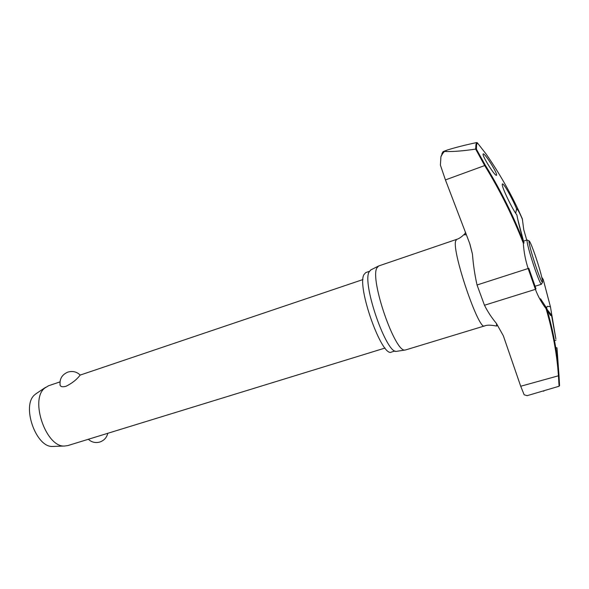 <?xml version="1.0" encoding="UTF-8"?>
<svg xmlns="http://www.w3.org/2000/svg" width="589" height="589" viewBox="0 0 589 589"><rect width="100%" height="100%" fill="white"/><g stroke="black" fill="none" stroke-linecap="round" stroke-linejoin="round"><path stroke-width="0.88" d="M516.921 215.162L516.884 214.978C518.011 221.184 520.374 230.476 523.974 242.867L523.319 243.154L524.019 243.043M543.205 279.4L550.435 306.795L555.869 338.844L551.488 314.982L547.409 309.91M546.467 307.914L546.062 308.673L546.636 308.209C549.552 314.659 551.171 316.911 551.488 314.982M441.883 153.751L443.031 151.697L444.879 151.329C443.76 151.859 442.435 153.677 440.911 156.784L440.417 165.17L445.431 179.917L469.72 243.537L472.459 254.146C473.247 264.586 474.771 274.864 477.038 284.988L484.467 305.242C487.663 311.647 491.646 317.707 496.417 323.435L503.345 335.789L520.705 386.251L558.438 375.797L559.086 386.251L559.55 385.64L558.998 375.421C557.518 353.584 553.395 331.18 546.636 308.209L546.548 307.988M559.086 386.251L527.17 395.668L524.181 394.821L520.705 386.251M445.718 151.52L444.879 151.329L445.983 150.615L445.718 151.52C453.375 151.734 463.352 150.924 475.662 149.098L484.688 165.561L485.307 165.2L476.442 149.253L476.545 144.96L477.355 142.818L476.729 142.567L475.905 144.717L475.662 149.098M543.897 391.103L543.5 391.214M395.035 350.97L391.471 352.06C382.099 358.038 356.654 286.887 363.936 274.607L365.828 272.552L369.355 271.352M405.696 349.91L405.217 349.999C395.455 353.687 369.87 280.29 376.798 268.076L378.624 265.985L456.571 239.392L455.569 241.247C452.19 252.946 478.982 331.099 484.489 325.945L405.696 349.91M370.798 269.946L369.053 271.971C361.999 283.986 386.796 354.939 396.655 351.324L397.03 351.265M558.681 371.276L557.032 348.555L556.87 347.701L555.802 348.011M516.884 214.978C512.334 209.213 501.843 187.361 502.24 184.416L502.432 183.915C503.669 183.046 512.415 198.537 516.597 208.845L515.692 213.27M516.627 209.25C517.429 208.786 519.351 212.128 522.384 219.263L523.761 229.732L526.735 240.084M541.814 277.345L543.264 279.525L550.435 306.795M546.511 307.944L547.247 306.354L550.281 306.663M477.355 142.818L486.286 154.274C500.098 174.329 511.598 194.679 520.786 215.324M483.039 154.127L483.186 153.869C484.673 152.89 496.969 172.268 496.623 174.999L496.468 175.316C495.069 176.413 482.472 156.534 483.039 154.127M466.208 234.12L465.008 235.018L464.478 234.628L465.524 232.309M59.96 381.908L48.541 385.766L44.521 388.239C29.664 400.019 46.156 447.507 64.532 446.035L67.838 445.579L385.059 348.047M362.964 279.554L80.2 375.075L78.889 376.651C75.9 380.229 71.637 383.432 66.093 386.259C62.92 387.135 60.939 386.855 60.152 385.42L60.004 384.565M36.628 393.327L34.751 394.748C21.226 405.468 35.929 447.743 52.671 446.447L53.746 446.41M523.996 242.918L523.974 242.867C513.431 215.861 500.547 189.975 485.307 165.2M516.597 208.845C517.422 208.447 519.351 211.819 522.384 218.953L522.436 219.152M475.794 149.076L476.442 149.253M445.983 150.615L447.441 149.974C456.122 147.294 465.84 144.835 476.604 142.59L476.729 142.567M445.431 179.917L484.688 165.561C499.914 190.313 512.791 216.178 523.319 243.154C523.849 251.871 525.469 260.345 528.171 268.584L535.408 289.346C537.993 296.282 541.549 302.724 546.062 308.673C552.821 331.614 556.951 353.989 558.438 375.797L558.998 375.421M528.834 268.304L477.038 284.988M528.797 268.341L535.975 288.824L535.408 289.346L484.467 305.242M523.481 241.166L527.111 239.959L526.971 240.93C527.729 246.239 530.402 255.67 534.974 269.225C538.383 278.936 540.525 283.95 541.401 284.266L542.572 282.146M542.55 281.144C541.681 275.873 539.222 267.244 535.173 255.251C531.19 243.956 529.128 239.48 528.981 241.821C529.739 246.843 532.235 255.655 536.476 268.245C540.621 279.922 542.646 284.222 542.55 281.144M551.297 314.607C551.098 316.072 550.178 315.27 548.536 312.214L546.702 308.43M440.911 156.784L443.031 151.697M396.655 351.324L405.217 349.999M464.736 233.855C461.577 236.977 458.853 238.825 456.571 239.392M555.987 340.111L554.492 340.545M35.73 393.923L45.596 387.326M88.35 439.269C91.619 442.273 95.425 443.2 99.769 442.044C104.047 440.565 106.719 437.642 107.78 433.298M80.214 375.083C76.695 371.718 72.572 370.731 67.845 372.115C61.919 374.67 59.349 379.102 60.152 385.42M52.671 446.447L64.532 446.035M535.033 286.261L541.401 284.266M529.305 240.997L527.111 239.959M547.52 311.228L548.536 312.214L546.636 308.216M484.489 325.945C488.693 324.156 495.482 326.019 496.748 326.019L496.417 323.435M469.948 244.17L472.459 254.146M546.489 307.922L540.525 298.763M517.746 219.248L523.974 242.874M528.834 268.312L535.946 288.75M526.809 240.062L526.647 239.62M447.419 149.981L443.465 151.476M370.466 270.115L378.182 266.191"/></g></svg>
